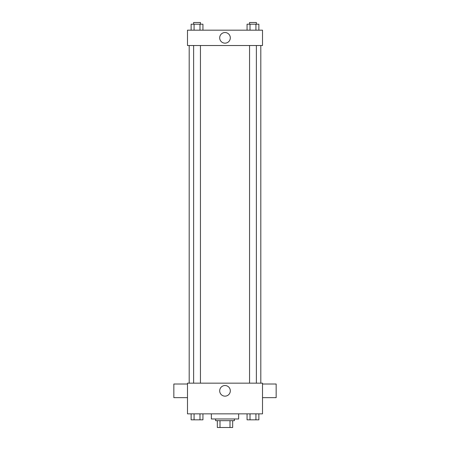 <?xml version="1.0" encoding="UTF-8"?>
<svg xmlns="http://www.w3.org/2000/svg" width="450" height="450" viewBox="0 0 450 450"><rect width="100%" height="100%" fill="white"/><g stroke="black" fill="none" stroke-linecap="round" stroke-linejoin="round"><path stroke-width="0.67" d="M230.001 420.677L230.001 427.5L217.328 427.5L217.328 420.677M230.001 427.5L232.672 427.5L232.672 420.677L232.672 427.5M234.377 418.973L234.377 420.677L215.623 420.677L215.623 418.973M219.999 420.677L219.999 427.5M211.359 413.859L211.359 418.973L238.641 418.973L238.641 413.859M262.513 413.859L187.487 413.859L187.487 383.164L262.513 383.164L262.513 413.859M230.31 390.836A5.31 5.31 0 0 1 222.345 395.438A5.31 5.31 0 0 1 222.345 386.241A5.31 5.31 0 0 1 230.31 390.836M262.513 397.659L276.159 397.659L276.159 384.013L262.513 384.013M187.487 384.013L173.841 384.013L173.841 397.659L187.487 397.659M260.809 45.523L260.809 383.164M249.553 383.164L249.553 45.523M200.447 45.523L200.447 383.164M262.513 45.523L187.487 45.523L187.487 30.172L262.513 30.172L262.513 45.523M230.31 37.845A5.31 5.31 0 0 1 222.345 42.446A5.31 5.31 0 0 1 222.345 33.249A5.31 5.31 0 0 1 230.31 37.845M258.874 30.172L258.874 24.204L247.061 24.204L247.061 30.172M255.921 24.204L255.921 30.172M250.014 24.204L250.014 30.172M249.553 24.204L249.553 22.5L256.376 22.5L256.376 24.204M202.939 30.172L202.939 24.204L191.126 24.204L191.126 30.172M199.986 24.204L199.986 30.172M194.079 24.204L194.079 30.172M193.624 24.204L193.624 22.5L200.447 22.5L200.447 24.204M258.874 413.859L258.874 419.827L247.061 419.827L247.061 413.859M255.921 413.859L255.921 419.827M250.014 413.859L250.014 419.827M256.376 419.827L249.553 419.827M202.939 413.859L202.939 419.827L191.126 419.827L191.126 413.859M199.986 413.859L199.986 419.827M194.079 413.859L194.079 419.827M200.447 419.827L193.624 419.827M189.191 45.523L189.191 383.164M256.376 383.164L256.376 45.523M193.624 45.523L193.624 383.164"/></g></svg>
